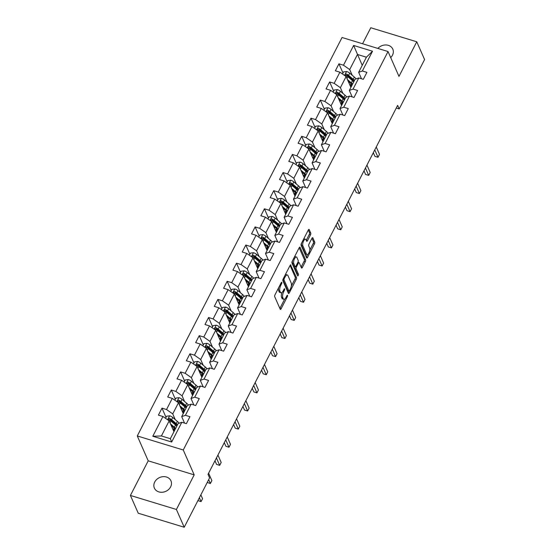 <?xml version="1.0" encoding="UTF-8"?>
<svg xmlns="http://www.w3.org/2000/svg" width="555" height="555" viewBox="0 0 555 555"><rect width="100%" height="100%" fill="white"/><g stroke="black" fill="none" stroke-linecap="round" stroke-linejoin="round"><path stroke-width="0.83" d="M281.836 282.405A0.971 0.382 107 0 0 281.711 282.273A0.971 0.382 107 0 0 281.212 282.71L274.989 294.83A1.387 0.548 107 0 0 274.704 296.668L280.226 309.225A1.387 0.548 107 0 0 280.407 309.412A1.387 0.548 107 0 0 281.121 308.781L287.344 296.668A0.971 0.382 107 0 0 287.539 295.378A0.971 0.382 107 0 0 287.414 295.246A0.971 0.382 107 0 0 286.914 295.69L286.109 297.258A4.44 1.748 107 0 1 283.834 299.27A4.44 1.748 107 0 1 283.251 298.673L282.793 297.626A4.44 1.748 107 0 1 283.688 291.743L284.493 290.175A0.971 0.382 107 0 0 284.687 288.891A0.971 0.382 107 0 0 284.562 288.76A0.971 0.382 107 0 0 284.063 289.204L283.258 290.771A4.44 1.748 107 0 1 280.983 292.783A4.44 1.748 107 0 1 280.4 292.187L279.942 291.139A4.44 1.748 107 0 1 280.837 285.256L281.642 283.688A0.971 0.382 107 0 0 281.836 282.405M390.699 57.588A9.046 7.562 -23.7 0 0 392.475 55.202A9.046 7.562 -23.7 0 0 392.801 49.131A9.046 7.562 -23.7 0 0 377.893 48.431M154.713 482.031A9.046 7.562 -23.7 0 0 154.387 488.102A9.046 7.562 -23.7 0 0 162.247 492.25A9.046 7.562 -23.7 0 0 170.621 486.888A9.046 7.562 -23.7 0 0 170.947 480.817A9.046 7.562 -23.7 0 0 163.087 476.662A9.046 7.562 -23.7 0 0 154.713 482.031M310.46 234.925A1.387 0.548 107 0 0 310.745 233.086L309.19 229.562A1.387 0.548 107 0 0 309.01 229.375A1.387 0.548 107 0 0 308.302 230.006L301.386 243.458A1.387 0.548 107 0 0 301.108 245.296L306.631 257.853A1.387 0.548 107 0 0 306.811 258.04A1.387 0.548 107 0 0 307.519 257.409L314.435 243.957A1.387 0.548 107 0 0 314.713 242.119L312.847 237.866A1.387 0.548 107 0 0 312.659 237.679A1.387 0.548 107 0 0 311.952 238.303L308.989 244.061A1.387 0.548 107 0 0 308.712 245.9L309.641 248.009A3.712 1.464 107 0 1 309.204 252.234A3.712 1.464 107 0 1 306.991 254.613A3.712 1.464 107 0 1 306.506 254.114L302.87 245.844A3.712 1.464 107 0 1 303.301 241.619A3.712 1.464 107 0 1 305.521 239.247A3.712 1.464 107 0 1 306.006 239.746L306.61 241.127A1.387 0.548 107 0 0 306.79 241.307A1.387 0.548 107 0 0 307.505 240.683L310.46 234.925L309.218 234.543A1.387 0.548 107 0 0 309.503 232.705L308.309 229.992M398.976 76.403L416.763 41.785L424.582 59.551L399.205 108.926L397.644 105.374L208.028 474.324L209.589 477.876L184.218 527.25L176.407 509.483L194.195 474.865L183.261 449.987L388.035 51.532L398.976 76.403M290.966 265.026A1.387 0.548 107 0 0 290.785 264.839A1.387 0.548 107 0 0 290.078 265.463L283.161 278.922A1.387 0.548 107 0 0 282.883 280.761L288.399 293.317A1.387 0.548 107 0 0 288.586 293.505A1.387 0.548 107 0 0 289.294 292.874L296.21 279.422A1.387 0.548 107 0 0 296.488 277.583L290.536 264.895M304.362 259.469A1.387 0.548 107 0 1 304.078 261.308L305.319 261.689L302.364 267.448A1.387 0.548 107 0 1 301.649 268.072A1.387 0.548 107 0 1 301.469 267.892L299.228 262.793A1.387 0.548 107 0 0 299.048 262.612A1.387 0.548 107 0 0 298.34 263.236L296.377 267.059A1.387 0.548 107 0 0 296.099 268.897L298.43 274.198A0.971 0.382 107 0 1 298.312 275.301A0.971 0.382 107 0 1 297.737 275.925A0.971 0.382 107 0 1 297.605 275.793L291.992 263.028A1.387 0.548 107 0 1 292.27 261.19L299.187 247.738L304.362 259.469L305.604 259.851L300.082 247.294A1.387 0.548 107 0 0 299.901 247.107A1.387 0.548 107 0 0 299.187 247.738M305.319 261.689A1.387 0.548 107 0 0 305.604 259.851M183.261 449.987L137.279 435.952L342.053 37.497L388.035 51.532M342.99 73.017L338.945 63.825L335.366 70.797L339.903 72.185L334.172 83.333L329.635 81.946L326.049 88.918L330.586 90.305L324.855 101.454L320.318 100.073L316.738 107.039L321.276 108.426L315.545 119.582L311.008 118.194L307.421 125.166L311.959 126.547L306.228 137.702L301.691 136.315L298.111 143.287L302.648 144.668L296.911 155.823L292.381 154.436L288.794 161.408L293.331 162.795L287.601 173.944L283.064 172.563L279.484 179.529L284.021 180.916L278.284 192.065L273.754 190.684L270.167 197.656L274.704 199.037L268.974 210.192L264.437 208.805L260.857 215.777L265.394 217.158L259.657 228.313L255.127 226.926L251.54 233.898L256.077 235.285L250.347 246.434L245.809 245.053L242.23 252.019L246.767 253.406L241.03 264.555L236.499 263.174L232.913 270.139L237.45 271.527L231.719 282.682L227.182 281.295L223.603 288.267L228.14 289.648L222.402 300.803L217.872 299.416L214.285 306.388L218.823 307.775L213.092 318.924L208.555 317.536L204.975 324.508L209.512 325.896L203.775 337.045L199.245 335.664L195.658 342.629L200.195 344.017L194.465 355.165L189.928 353.785L186.348 360.757L190.885 362.137L185.148 373.293L180.618 371.906L177.031 378.878L181.568 380.258L175.838 391.414L171.301 390.026L167.721 396.998L172.258 398.386L166.521 409.535L161.991 408.154L158.404 415.119L162.941 416.507L152.792 436.258L171.682 442.023L170.35 438.7L178.113 423.597L181.832 422.272L186.369 423.659L189.949 416.687L185.412 415.3L181.693 416.625L187.424 405.476L191.142 404.151L195.679 405.532L199.266 398.566L194.729 397.179L191.003 398.504L196.741 387.355L200.459 386.03L204.996 387.411L208.576 380.446L204.039 379.058L200.32 380.383L206.051 369.228L209.776 367.903L214.306 369.29L217.893 362.318L213.356 360.937L209.63 362.262L215.368 351.107L219.086 349.782L223.623 351.169L227.203 344.197L222.666 342.81L218.948 344.142L224.678 332.986L228.403 331.661L232.933 333.049L236.52 326.076L231.983 324.689L228.258 326.014L233.995 314.865L237.713 313.54L242.251 314.921L245.83 307.956L241.293 306.568L237.575 307.893L243.305 296.745L247.03 295.413L251.561 296.8L255.147 289.828L250.61 288.447L246.885 289.772L252.622 278.617L256.341 277.292L260.878 278.679L264.457 271.707L259.92 270.327L256.202 271.652L261.932 260.496L265.658 259.171L270.188 260.559L273.775 253.586L269.237 252.199L265.512 253.524L271.249 242.375L274.968 241.05L279.505 242.431L283.085 235.466L278.548 234.078L274.829 235.403L280.559 224.255L284.285 222.93L288.815 224.31L292.402 217.338L287.865 215.957L284.139 217.282L289.876 206.127L293.595 204.802L298.132 206.189L301.712 199.217L297.175 197.837L293.456 199.162L299.187 188.006L302.912 186.681L307.442 188.069L311.029 181.097L306.492 179.709L302.766 181.034L308.504 169.885L312.222 168.56L316.759 169.948L320.339 162.976L315.802 161.588L312.083 162.913L317.814 151.765L321.539 150.44L326.069 151.82L329.656 144.855L325.119 143.468L321.4 144.793L327.131 133.637L330.849 132.312L335.387 133.7L338.966 126.727L334.429 125.347L330.711 126.672L336.441 115.516L340.166 114.191L344.697 115.579L348.283 108.607L343.746 107.226L340.028 108.551L345.758 97.396L349.477 96.07L354.014 97.458L357.593 90.486L353.056 89.098L349.338 90.423L355.068 79.275L358.794 77.95L363.324 79.33L366.911 72.365L362.373 70.978L358.655 72.303L366.411 57.2L357.462 54.473L349.705 69.569L352.21 75.272M338.945 63.825L343.483 65.212L353.632 45.461L372.523 51.227L362.373 70.978M358.794 77.95L353.056 89.098M349.477 96.07L343.746 107.226M340.166 114.191L334.429 125.347M330.849 132.312L325.119 143.468M321.539 150.44L315.802 161.588M312.222 168.56L306.492 179.709M302.912 186.681L297.175 197.837M293.595 204.802L287.865 215.957M284.285 222.93L278.548 234.078M274.968 241.05L269.237 252.199M265.658 259.171L259.92 270.327M256.341 277.292L250.61 288.447M247.03 295.413L241.293 306.568M237.713 313.54L231.983 324.689M228.403 331.661L222.666 342.81M219.086 349.782L213.356 360.937M209.776 367.903L204.039 379.058M200.459 386.03L194.729 397.179M191.142 404.151L185.412 415.3M181.832 422.272L171.682 442.023M342.893 93.393L340.388 87.697L346.119 76.541L350.892 87.399M352.182 96.896L349.338 90.423M346.119 76.541L339.903 72.185M340.388 87.697L334.172 83.333M333.583 111.513L331.078 105.818L336.809 94.662L341.582 105.519M342.872 115.017L340.028 108.551M336.809 94.662L330.586 90.305M331.078 105.818L324.855 101.454M324.266 129.634L321.761 123.938L327.492 112.79L332.265 123.64M333.555 133.144L330.711 126.672M327.492 112.79L321.276 108.426M321.761 123.938L315.545 119.582M314.956 147.762L312.451 142.059L318.181 130.911L322.954 141.761M324.245 151.265L321.4 144.793M318.181 130.911L311.959 126.547M312.451 142.059L306.228 137.702M305.638 165.883L303.134 160.18L308.864 149.031L313.637 159.889M314.928 169.386L312.083 162.913M308.864 149.031L302.648 144.668M303.134 160.18L296.911 155.823M296.328 184.003L293.824 178.308L299.554 167.152L304.327 178.009M305.618 187.507L302.766 181.034M299.554 167.152L293.331 162.795M293.824 178.308L287.601 173.944M287.011 202.124L284.507 196.428L290.237 185.273L295.01 196.13M296.301 205.627L293.456 199.162M290.237 185.273L284.021 180.916M284.507 196.428L278.284 192.065M277.701 220.245L275.197 214.549L280.927 203.401L285.7 214.251M286.99 223.755L284.139 217.282M280.927 203.401L274.704 199.037M275.197 214.549L268.974 210.192M268.384 238.373L265.88 232.67L271.61 221.521L276.383 232.378M277.673 241.876L274.829 235.403M271.61 221.521L265.394 217.158M265.88 232.67L259.657 228.313M259.074 256.493L256.57 250.798L262.3 239.642L267.073 250.499M268.363 259.997L265.512 253.524M262.3 239.642L256.077 235.285M256.57 250.798L250.347 246.434M249.757 274.614L247.252 268.918L252.983 257.763L257.756 268.62M259.046 278.117L256.202 271.652M252.983 257.763L246.767 253.406M247.252 268.918L241.03 264.555M240.447 292.735L237.942 287.039L243.673 275.89L248.446 286.741M249.736 296.245L246.885 289.772M243.673 275.89L237.45 271.527M237.942 287.039L231.719 282.682M231.13 310.862L228.625 305.16L234.356 294.011L239.129 304.868M240.419 314.366L237.575 307.893M234.356 294.011L228.14 289.648M228.625 305.16L222.402 300.803M221.82 328.983L219.315 323.287L225.046 312.132L229.819 322.989M231.109 332.487L228.258 326.014M225.046 312.132L218.823 307.775M219.315 323.287L213.092 318.924M212.503 347.104L209.998 341.408L215.728 330.253L220.501 341.11M221.792 350.607L218.948 344.142M215.728 330.253L209.512 325.896M209.998 341.408L203.775 337.045M203.192 365.225L200.688 359.529L206.418 348.373L211.191 359.231M212.482 368.728L209.63 362.262M206.418 348.373L200.195 344.017M200.688 359.529L194.465 355.165M193.875 383.352L191.371 377.65L197.101 366.501L201.874 377.351M203.165 386.856L200.32 380.383M197.101 366.501L190.885 362.137M191.371 377.65L185.148 373.293M184.565 401.473L182.061 395.771L187.791 384.622L192.564 395.479M193.855 404.977L191.003 398.504M187.791 384.622L181.568 380.258M182.061 395.771L175.838 391.414M175.248 419.594L172.744 413.898L178.474 402.743L183.247 413.6M184.537 423.097L181.693 416.625M178.474 402.743L172.258 398.386M172.744 413.898L166.521 409.535M152.792 436.258L161.401 435.966L169.164 420.863L173.937 431.721M169.164 420.863L162.941 416.507M194.195 474.865L148.213 460.83L130.418 495.448L176.407 509.483M130.418 495.448L138.237 513.215L184.218 527.25M416.763 41.785L370.782 27.75L362.561 43.755M148.213 460.83L137.279 435.952M396.277 108.031L399.205 108.926M161.401 435.966L170.35 438.7M362.235 65.323L353.632 45.461M361.499 78.775L358.655 72.303M372.523 51.227L366.411 57.2M349.705 69.569L343.483 65.212M166.028 417.339L161.991 408.154M175.338 399.218L171.301 390.026M184.655 381.098L180.618 371.906M193.966 362.97L189.928 353.785M203.283 344.849L199.245 335.664M212.6 326.728L208.555 317.536M221.91 308.608L217.872 299.416M231.227 290.487L227.182 281.295M240.537 272.359L236.499 263.174M249.854 254.239L245.809 245.053M259.164 236.118L255.127 226.926M268.481 217.997L264.437 208.805M277.791 199.869L273.754 190.684M287.108 181.749L283.064 172.563M296.419 163.628L292.381 154.436M305.736 145.507L301.691 136.315M315.046 127.379L311.008 118.194M324.363 109.259L320.318 100.073M333.673 91.138L329.635 81.946M278.61 287.774A4.44 1.748 107 0 0 278.7 290.758L279.942 291.139M280.983 292.783L279.741 292.402A4.44 1.748 107 0 1 279.158 291.805L278.7 290.758M281.954 292.499A4.44 1.748 107 0 0 281.551 297.244L282.793 297.626M283.834 299.27L282.592 298.888A4.44 1.748 107 0 1 282.009 298.292L281.551 297.244M279.873 308.413A1.387 0.548 107 0 0 279.88 308.4L284.666 299.089M291.34 286.096L294.969 279.04A1.387 0.548 107 0 0 295.246 277.202L290.085 265.457M288.045 292.506A1.387 0.548 107 0 0 288.052 292.492L288.808 291.021M284.236 278.645A0.971 0.382 107 0 0 284.042 279.928L288.884 290.952A0.971 0.382 107 0 0 289.009 291.084A0.971 0.382 107 0 0 289.509 290.64L290.362 288.988A4.44 1.748 107 0 0 291.25 283.106L287.941 275.571A4.44 1.748 107 0 0 287.365 274.975A4.44 1.748 107 0 0 285.083 276.994L284.236 278.645L283.432 278.402M287.948 290.667A0.971 0.382 107 0 1 287.767 290.702A0.971 0.382 107 0 1 287.643 290.57L282.877 279.727M287.365 274.975L286.116 274.6A4.44 1.748 107 0 0 285.291 274.78M304.078 261.308L301.122 267.066L302.364 267.448M297.986 262.418A1.387 0.548 107 0 0 297.896 262.286L295.947 266.081A1.387 0.548 107 0 1 295.232 266.712A1.387 0.548 107 0 1 295.052 266.525L293.775 263.611A3.712 1.464 107 0 1 294.205 259.386A3.712 1.464 107 0 1 296.425 257.014A3.712 1.464 107 0 1 296.911 257.513L298.188 260.427A1.387 0.548 107 0 1 297.91 262.265L299.048 262.612M295.135 266.677A1.387 0.548 107 0 0 294.851 268.516L297.182 273.816L298.43 274.198M297.14 274.732A0.971 0.382 107 0 0 297.182 273.816M296.425 257.014L295.184 256.632A3.712 1.464 107 0 0 294.559 256.743M292.429 260.885A3.712 1.464 107 0 0 292.527 263.23L293.775 263.611M295.232 266.712L293.99 266.331A1.387 0.548 107 0 1 293.81 266.143L292.527 263.23M307.505 240.683L306.263 240.301A1.387 0.548 107 0 0 306.263 240.301L309.218 234.543M305.521 239.247L304.279 238.865A3.712 1.464 107 0 0 303.703 238.948M301.511 243.215A3.712 1.464 107 0 0 301.629 245.47L302.87 245.844M306.991 254.613L305.743 254.232A3.712 1.464 107 0 1 305.264 253.732L301.629 245.47M309.752 250.263L313.193 243.576A1.387 0.548 107 0 0 313.471 241.737L311.959 238.296M306.27 257.041A1.387 0.548 107 0 0 306.277 257.034L307.567 254.53M171.238 425.581L173.257 427.301A8.977 3.434 27.2 0 1 175.165 429.334M170.496 423.895L174.381 427.204A10.816 4.135 27.2 0 1 175.644 428.398M165.529 418.317L166.611 416.208L169.691 415.806A3.746 1.436 27.2 0 1 172.758 417.471L177.364 421.398A10.816 4.135 27.2 0 1 179.189 423.215M172.015 427.343L172.404 426.58A5.162 1.977 -152.8 0 0 171.641 426.504M177.496 424.79A10.816 4.135 -152.8 0 0 176.233 423.604L171.627 419.684A3.746 1.436 -152.8 0 0 169.532 418.38C168.283 418.435 168.047 418.9 168.817 419.774A3.746 1.436 27.2 0 1 170.905 421.079L175.519 424.998A10.816 4.135 27.2 0 1 176.781 426.185M173.451 430.618A8.977 3.434 -152.8 0 0 174.478 430.666M197.92 500.582L201.063 501.609L202.554 498.702L200.861 494.859M174.714 430.215A10.816 4.135 -152.8 0 1 174.45 430.174L173.167 429.972M172.744 429.015L173.625 429.154L174.152 428.127M169.532 418.38L169.983 419.407A1.908 0.728 27.2 0 1 170.496 419.774L175.102 423.694A8.977 3.434 27.2 0 1 177.01 425.734M175.116 429.272A8.977 3.434 27.2 0 1 173.625 429.154M168.366 419.351L168.817 419.774M199.37 497.766L201.063 501.609M180.548 407.46L182.567 409.174A8.977 3.434 27.2 0 1 184.475 411.213M179.806 405.774L183.698 409.084A10.816 4.135 27.2 0 1 184.961 410.27M174.839 400.197L175.928 398.081L179.008 397.678A3.746 1.436 27.2 0 1 182.075 399.35L186.681 403.27A10.816 4.135 27.2 0 1 188.499 405.094M181.325 409.222L181.721 408.452A5.162 1.977 -152.8 0 0 180.958 408.383M186.813 406.669A10.816 4.135 -152.8 0 0 185.543 405.483L180.937 401.556A3.746 1.436 -152.8 0 0 178.842 400.259C177.6 400.315 177.357 400.779 178.127 401.654A3.746 1.436 27.2 0 1 180.222 402.951L184.829 406.877A10.816 4.135 27.2 0 1 186.091 408.064M182.761 412.497A8.977 3.434 -152.8 0 0 183.788 412.545M207.237 482.462L210.373 483.488L211.864 480.581L208.611 473.179M184.024 412.087A10.816 4.135 -152.8 0 1 183.767 412.053L182.484 411.852M182.061 410.894L182.942 411.033L183.462 410.006M178.842 400.259L179.293 401.279A1.908 0.728 27.2 0 1 179.813 401.654L184.42 405.573A8.977 3.434 27.2 0 1 186.327 407.613M184.433 411.151A8.977 3.434 27.2 0 1 182.942 411.033M177.676 401.23L178.127 401.654M208.687 479.638L210.373 483.488M189.865 389.333L191.884 391.053A8.977 3.434 27.2 0 1 193.792 393.093M189.123 387.654L193.008 390.956A10.816 4.135 27.2 0 1 194.271 392.149M184.156 382.069L185.238 379.96L188.318 379.558A3.746 1.436 27.2 0 1 191.385 381.229L195.991 385.149A10.816 4.135 27.2 0 1 197.816 386.967M190.643 391.102L191.031 390.332A5.162 1.977 -152.8 0 0 190.268 390.262M196.123 388.549A10.816 4.135 -152.8 0 0 194.861 387.355L190.254 383.436A3.746 1.436 -152.8 0 0 188.159 382.138C186.91 382.194 186.674 382.659 187.444 383.533A3.746 1.436 27.2 0 1 189.532 384.83L194.146 388.75A10.816 4.135 27.2 0 1 195.409 389.943M192.079 394.376A8.977 3.434 -152.8 0 0 193.105 394.425M214.986 460.782L216.582 464.417L219.69 465.361L221.181 462.461L217.928 455.058M193.341 393.967A10.816 4.135 -152.8 0 1 193.078 393.932L191.794 393.731M191.371 392.767L192.252 392.905L192.779 391.885M188.159 382.138L188.61 383.158A1.908 0.728 27.2 0 1 189.123 383.533L193.73 387.452A8.977 3.434 27.2 0 1 195.637 389.492M193.744 393.03A8.977 3.434 27.2 0 1 192.252 392.905M186.993 383.11L187.444 383.533M216.436 457.965L219.69 465.361M199.176 371.212L201.194 372.932A8.977 3.434 27.2 0 1 203.102 374.965M198.433 369.526L202.325 372.835A10.816 4.135 27.2 0 1 203.588 374.028M193.466 363.948L194.555 361.839L197.635 361.437A3.746 1.436 27.2 0 1 200.702 363.109L205.308 367.028A10.816 4.135 27.2 0 1 207.126 368.846M199.953 372.981L200.348 372.211A5.162 1.977 -152.8 0 0 199.585 372.141M205.44 370.428A10.816 4.135 -152.8 0 0 204.171 369.235L199.564 365.315A3.746 1.436 -152.8 0 0 197.469 364.018C196.227 364.073 195.984 364.538 196.754 365.412A3.746 1.436 27.2 0 1 198.85 366.709L203.456 370.629A10.816 4.135 27.2 0 1 204.719 371.822M201.389 376.248A8.977 3.434 -152.8 0 0 202.415 376.297M224.296 442.661L225.892 446.296L229 447.24L230.492 444.34L227.238 436.938M202.651 375.846A10.816 4.135 -152.8 0 1 202.395 375.804L201.111 375.603M200.688 374.646L201.569 374.785L202.089 373.765M197.469 364.018L197.92 365.037A1.908 0.728 27.2 0 1 198.44 365.412L203.047 369.332A8.977 3.434 27.2 0 1 204.955 371.364M203.061 374.909A8.977 3.434 27.2 0 1 201.569 374.785M196.303 364.982L196.754 365.412M225.746 439.844L229 447.24M208.493 353.091L210.511 354.811A8.977 3.434 27.2 0 1 212.419 356.844M207.75 351.405L211.635 354.714A10.816 4.135 27.2 0 1 212.898 355.908M202.783 345.827L203.865 343.718L206.946 343.316A3.746 1.436 27.2 0 1 210.012 344.988L214.619 348.908A10.816 4.135 27.2 0 1 216.443 350.725M209.27 354.86L209.665 354.09A5.162 1.977 -152.8 0 0 208.895 354.014M214.75 352.307A10.816 4.135 -152.8 0 0 213.488 351.114L208.881 347.194A3.746 1.436 -152.8 0 0 206.786 345.89C205.537 345.945 205.301 346.41 206.072 347.284A3.746 1.436 27.2 0 1 208.16 348.589L212.773 352.508A10.816 4.135 27.2 0 1 214.036 353.695M210.706 358.128A8.977 3.434 -152.8 0 0 211.732 358.176M233.613 424.54L235.209 428.169L238.317 429.119L239.809 426.212L236.555 418.817M211.968 357.725A10.816 4.135 -152.8 0 1 211.705 357.684L210.421 357.482M209.998 356.525L210.879 356.664L211.406 355.637M206.786 345.89L207.237 346.917A1.908 0.728 27.2 0 1 207.75 347.284L212.357 351.204A8.977 3.434 27.2 0 1 214.265 353.244M212.371 356.782A8.977 3.434 27.2 0 1 210.879 356.664M205.621 346.861L206.072 347.284M235.063 421.717L238.317 429.119M217.803 334.97L219.822 336.684A8.977 3.434 27.2 0 1 221.729 338.723M217.06 333.284L220.952 336.594A10.816 4.135 27.2 0 1 222.215 337.78M212.093 327.707L213.182 325.591L216.263 325.188A3.746 1.436 27.2 0 1 219.329 326.86L223.936 330.787A10.816 4.135 27.2 0 1 225.753 332.605M218.58 336.732L218.975 335.962A5.162 1.977 -152.8 0 0 218.212 335.893M224.067 334.179A10.816 4.135 -152.8 0 0 222.798 332.993L218.191 329.066A3.746 1.436 -152.8 0 0 216.096 327.769C214.854 327.825 214.612 328.289 215.382 329.164A3.746 1.436 27.2 0 1 217.477 330.461L222.083 334.387A10.816 4.135 27.2 0 1 223.346 335.574M220.016 340.007A8.977 3.434 -152.8 0 0 221.043 340.055M242.924 406.42L244.519 410.048L247.627 410.998L249.119 408.091L245.865 400.696M221.278 339.604A10.816 4.135 -152.8 0 1 221.022 339.563L219.738 339.362M219.315 338.404L220.196 338.543L220.717 337.516M216.096 327.769L216.547 328.796A1.908 0.728 27.2 0 1 217.067 329.164L221.674 333.083A8.977 3.434 27.2 0 1 223.582 335.123M221.688 338.661A8.977 3.434 27.2 0 1 220.196 338.543M214.931 328.74L215.382 329.164M244.373 403.596L247.627 410.998M227.12 316.85L229.139 318.563A8.977 3.434 27.2 0 1 231.047 320.603M226.378 315.164L230.263 318.473A10.816 4.135 27.2 0 1 231.525 319.659M221.41 309.586L222.493 307.47L225.573 307.068A3.746 1.436 27.2 0 1 228.639 308.74L233.246 312.659A10.816 4.135 27.2 0 1 235.07 314.484M227.897 318.612L228.292 317.842A5.162 1.977 -152.8 0 0 227.522 317.772M233.377 316.059A10.816 4.135 -152.8 0 0 232.115 314.865L227.508 310.946A3.746 1.436 -152.8 0 0 225.413 309.648C224.165 309.704 223.929 310.169 224.699 311.043A3.746 1.436 27.2 0 1 226.787 312.34L231.4 316.26A10.816 4.135 27.2 0 1 232.663 317.453M229.333 321.886A8.977 3.434 -152.8 0 0 230.36 321.935M252.241 388.299L253.836 391.927L256.944 392.878L258.436 389.971L255.182 382.568M230.596 321.477A10.816 4.135 -152.8 0 1 230.332 321.442L229.049 321.241M228.625 320.277L229.506 320.415L230.034 319.396M225.413 309.648L225.864 310.668A1.908 0.728 27.2 0 1 226.378 311.043L230.984 314.962A8.977 3.434 27.2 0 1 232.892 317.002M230.998 320.54A8.977 3.434 27.2 0 1 229.506 320.415M224.248 310.62L224.699 311.043M253.69 385.475L256.944 392.878M236.43 298.722L238.449 300.442A8.977 3.434 27.2 0 1 240.357 302.475M235.688 297.043L239.58 300.345A10.816 4.135 27.2 0 1 240.842 301.538M230.72 291.458L231.81 289.349L234.89 288.947A3.746 1.436 27.2 0 1 237.956 290.619L242.563 294.538A10.816 4.135 27.2 0 1 244.38 296.356M237.207 300.491L237.602 299.721A5.162 1.977 -152.8 0 0 236.839 299.651M242.695 297.938A10.816 4.135 -152.8 0 0 241.425 296.745L236.819 292.825A3.746 1.436 -152.8 0 0 234.723 291.528C233.482 291.583 233.239 292.048 234.009 292.922A3.746 1.436 27.2 0 1 236.104 294.219L240.71 298.139A10.816 4.135 27.2 0 1 241.973 299.332M238.643 303.758A8.977 3.434 -152.8 0 0 239.67 303.807M261.551 370.171L263.146 373.806L266.254 374.75L267.746 371.85L264.492 364.448M239.906 303.356A10.816 4.135 -152.8 0 1 239.649 303.321L238.366 303.12M237.942 302.156L238.823 302.295L239.344 301.275M234.723 291.528L235.174 292.547A1.908 0.728 27.2 0 1 235.695 292.922L240.301 296.842A8.977 3.434 27.2 0 1 242.209 298.874M240.315 302.42A8.977 3.434 27.2 0 1 238.823 302.295M233.558 292.499L234.009 292.922M263.001 367.354L266.254 374.75M245.747 280.601L247.766 282.322A8.977 3.434 27.2 0 1 249.674 284.354M245.005 278.915L248.89 282.224A10.816 4.135 27.2 0 1 250.152 283.418M240.037 273.337L241.12 271.228L244.2 270.826A3.746 1.436 27.2 0 1 247.266 272.498L251.873 276.418A10.816 4.135 27.2 0 1 253.697 278.235M246.524 282.37L246.919 281.6A5.162 1.977 -152.8 0 0 246.149 281.531M252.005 279.817A10.816 4.135 -152.8 0 0 250.742 278.624L246.136 274.704A3.746 1.436 -152.8 0 0 244.04 273.4C242.792 273.455 242.556 273.92 243.326 274.794A3.746 1.436 27.2 0 1 245.414 276.099L250.027 280.018A10.816 4.135 27.2 0 1 251.29 281.212M247.96 285.638A8.977 3.434 -152.8 0 0 248.987 285.686M270.868 352.05L272.463 355.679L275.571 356.629L277.063 353.722L273.809 346.327M249.223 285.235A10.816 4.135 -152.8 0 1 248.959 285.194L247.676 284.993M247.252 284.035L248.134 284.174L248.661 283.147M244.04 273.4L244.491 274.427A1.908 0.728 27.2 0 1 245.005 274.794L249.611 278.721A8.977 3.434 27.2 0 1 251.519 280.754M249.625 284.292A8.977 3.434 27.2 0 1 248.134 284.174M242.875 274.371L243.326 274.794M272.318 349.234L275.571 356.629M255.057 262.48L257.076 264.194A8.977 3.434 27.2 0 1 258.984 266.233M254.315 260.795L258.207 264.104A10.816 4.135 27.2 0 1 259.469 265.29M249.348 255.217L250.437 253.108L253.517 252.698A3.746 1.436 27.2 0 1 256.583 254.37L261.19 258.297A10.816 4.135 27.2 0 1 263.008 260.115M255.834 264.242L256.23 263.479A5.162 1.977 -152.8 0 0 255.466 263.403M261.322 261.689A10.816 4.135 -152.8 0 0 260.052 260.503L255.446 256.583A3.746 1.436 -152.8 0 0 253.351 255.279C252.109 255.335 251.866 255.8 252.636 256.674A3.746 1.436 27.2 0 1 254.731 257.978L259.338 261.898A10.816 4.135 27.2 0 1 260.6 263.084M257.27 267.517A8.977 3.434 -152.8 0 0 258.297 267.565M280.178 333.93L281.774 337.558L284.881 338.508L286.373 335.602L283.119 328.206M258.533 267.115A10.816 4.135 -152.8 0 1 258.276 267.073L256.993 266.872M256.57 265.914L257.451 266.053L257.971 265.026M253.351 255.279L253.801 256.306A1.908 0.728 27.2 0 1 254.322 256.674L258.928 260.593A8.977 3.434 27.2 0 1 260.836 262.633M258.942 266.171A8.977 3.434 27.2 0 1 257.451 266.053M252.185 256.25L252.636 256.674M281.628 331.106L284.881 338.508M264.374 244.36L266.393 246.073A8.977 3.434 27.2 0 1 268.301 248.113M263.632 242.674L267.517 245.983A10.816 4.135 27.2 0 1 268.78 247.169M258.665 237.096L259.747 234.98L262.827 234.578A3.746 1.436 27.2 0 1 265.894 236.25L270.5 240.169A10.816 4.135 27.2 0 1 272.325 241.994M265.151 246.122L265.547 245.352A5.162 1.977 -152.8 0 0 264.777 245.282M270.632 243.569A10.816 4.135 -152.8 0 0 269.369 242.382L264.763 238.456A3.746 1.436 -152.8 0 0 262.668 237.158C261.419 237.214 261.183 237.679 261.953 238.553A3.746 1.436 27.2 0 1 264.041 239.85L268.655 243.77A10.816 4.135 27.2 0 1 269.917 244.963M266.587 249.396A8.977 3.434 -152.8 0 0 267.614 249.445M289.495 315.809L291.091 319.437L294.199 320.388L295.69 317.481L292.436 310.078M267.85 248.987A10.816 4.135 -152.8 0 1 267.586 248.952L266.303 248.751M265.88 247.794L266.761 247.925L267.288 246.906M262.668 237.158L263.119 238.178A1.908 0.728 27.2 0 1 263.632 238.553L268.238 242.473A8.977 3.434 27.2 0 1 270.146 244.512M268.252 248.05A8.977 3.434 27.2 0 1 266.761 247.925M261.502 238.13L261.953 238.553M290.945 312.985L294.199 320.388M273.684 226.232L275.703 227.952A8.977 3.434 27.2 0 1 277.611 229.992M272.942 224.553L276.834 227.855A10.816 4.135 27.2 0 1 278.097 229.049M267.975 218.968L269.064 216.859L272.144 216.457A3.746 1.436 27.2 0 1 275.211 218.129L279.817 222.049A10.816 4.135 27.2 0 1 281.635 223.866M274.461 228.001L274.857 227.231A5.162 1.977 -152.8 0 0 274.094 227.161M279.949 225.448A10.816 4.135 -152.8 0 0 278.679 224.255L274.073 220.335A3.746 1.436 -152.8 0 0 271.978 219.038C270.736 219.093 270.493 219.558 271.263 220.432A3.746 1.436 27.2 0 1 273.358 221.729L277.965 225.649A10.816 4.135 27.2 0 1 279.227 226.842M275.897 231.275A8.977 3.434 -152.8 0 0 276.924 231.324M298.805 297.681L300.401 301.316L303.509 302.26L305 299.36L301.753 291.958M277.16 230.866A10.816 4.135 -152.8 0 1 276.903 230.831L275.62 230.63M275.197 229.666L276.078 229.805L276.598 228.785M271.978 219.038L272.429 220.057A1.908 0.728 27.2 0 1 272.949 220.432L277.555 224.352A8.977 3.434 27.2 0 1 279.463 226.384M277.569 229.93A8.977 3.434 27.2 0 1 276.078 229.805M270.812 220.009L271.263 220.432M300.255 294.865L303.509 302.26M283.001 208.111L285.02 209.832A8.977 3.434 27.2 0 1 286.928 211.864M282.259 206.425L286.144 209.734A10.816 4.135 27.2 0 1 287.407 210.928M277.292 200.848L278.374 198.739L281.454 198.336A3.746 1.436 27.2 0 1 284.521 200.008L289.127 203.928A10.816 4.135 27.2 0 1 290.952 205.745M283.778 209.88L284.174 209.11A5.162 1.977 -152.8 0 0 283.404 209.041M289.259 207.327A10.816 4.135 -152.8 0 0 287.996 206.134L283.39 202.214A3.746 1.436 -152.8 0 0 281.295 200.917C280.046 200.972 279.81 201.437 280.58 202.311A3.746 1.436 27.2 0 1 282.668 203.609L287.282 207.528A10.816 4.135 27.2 0 1 288.545 208.722M285.214 213.148A8.977 3.434 -152.8 0 0 286.241 213.196M308.122 279.56L309.718 283.196L312.826 284.139L314.317 281.239L311.064 273.837M286.477 212.745A10.816 4.135 -152.8 0 1 286.214 212.704L284.93 212.503M284.507 211.545L285.388 211.684L285.915 210.664M281.295 200.917L281.746 201.937A1.908 0.728 27.2 0 1 282.259 202.311L286.866 206.231A8.977 3.434 27.2 0 1 288.773 208.264M286.886 211.809A8.977 3.434 27.2 0 1 285.388 211.684M280.129 201.881L280.58 202.311M309.572 276.744L312.826 284.139M292.312 189.99L294.33 191.711A8.977 3.434 27.2 0 1 296.238 193.744M291.569 188.305L295.461 191.614A10.816 4.135 27.2 0 1 296.724 192.807M286.602 182.727L287.691 180.618L290.771 180.215A3.746 1.436 27.2 0 1 293.838 181.887L298.444 185.807A10.816 4.135 27.2 0 1 300.262 187.625M293.089 191.759L293.484 190.989A5.162 1.977 -152.8 0 0 292.721 190.913M298.576 189.2A10.816 4.135 -152.8 0 0 297.307 188.013L292.7 184.094A3.746 1.436 -152.8 0 0 290.605 182.789C289.363 182.845 289.12 183.31 289.89 184.184A3.746 1.436 27.2 0 1 291.986 185.488L296.592 189.408A10.816 4.135 27.2 0 1 297.855 190.594M294.525 195.027A8.977 3.434 -152.8 0 0 295.551 195.076M317.432 261.44L319.028 265.068L322.136 266.018L323.627 263.112L320.381 255.716M295.787 194.625A10.816 4.135 -152.8 0 1 295.531 194.583L294.247 194.382M293.824 193.424L294.705 193.563L295.225 192.536M290.605 182.789L291.056 183.816A1.908 0.728 27.2 0 1 291.576 184.184L296.183 188.103A8.977 3.434 27.2 0 1 298.091 190.143M296.197 193.681A8.977 3.434 27.2 0 1 294.705 193.563M289.439 183.76L289.89 184.184M318.882 258.616L322.136 266.018M301.629 171.87L303.647 173.583A8.977 3.434 27.2 0 1 305.555 175.623M300.886 170.184L304.771 173.493A10.816 4.135 27.2 0 1 306.034 174.679M295.919 164.606L297.001 162.49L300.082 162.088A3.746 1.436 27.2 0 1 303.148 163.76L307.754 167.679A10.816 4.135 27.2 0 1 309.579 169.504M302.406 173.632L302.801 172.862A5.162 1.977 -152.8 0 0 302.031 172.792M307.886 171.079A10.816 4.135 -152.8 0 0 306.624 169.892L302.017 165.966A3.746 1.436 -152.8 0 0 299.922 164.668C298.673 164.724 298.437 165.189 299.207 166.063A3.746 1.436 27.2 0 1 301.296 167.36L305.909 171.287A10.816 4.135 27.2 0 1 307.172 172.473M303.842 176.906A8.977 3.434 -152.8 0 0 304.868 176.955M326.749 243.319L328.345 246.947L331.453 247.898L332.945 244.991L329.691 237.596M305.104 176.497A10.816 4.135 -152.8 0 1 304.841 176.462L303.557 176.261M303.134 175.304L304.015 175.442L304.542 174.416M299.922 164.668L300.373 165.695A1.908 0.728 27.2 0 1 300.886 166.063L305.493 169.983A8.977 3.434 27.2 0 1 307.401 172.022M305.514 175.56A8.977 3.434 27.2 0 1 304.015 175.442M298.756 165.64L299.207 166.063M328.199 240.495L331.453 247.898M310.939 153.749L312.958 155.462A8.977 3.434 27.2 0 1 314.865 157.502M310.196 152.063L314.088 155.365A10.816 4.135 27.2 0 1 315.351 156.559M305.229 146.485L306.318 144.369L309.399 143.967A3.746 1.436 27.2 0 1 312.465 145.639L317.072 149.559A10.816 4.135 27.2 0 1 318.889 151.376M311.716 155.511L312.111 154.741A5.162 1.977 -152.8 0 0 311.348 154.672M317.203 152.958A10.816 4.135 -152.8 0 0 315.934 151.765L311.327 147.845A3.746 1.436 -152.8 0 0 309.232 146.548C307.99 146.603 307.748 147.068 308.518 147.942A3.746 1.436 27.2 0 1 310.613 149.239L315.219 153.159A10.816 4.135 27.2 0 1 316.482 154.352M313.152 158.785A8.977 3.434 -152.8 0 0 314.179 158.834M336.059 225.198L337.655 228.826L340.763 229.777L342.255 226.87L339.008 219.468M314.414 158.376A10.816 4.135 -152.8 0 1 314.158 158.341L312.874 158.14M312.451 157.176L313.332 157.315L313.852 156.295M309.232 146.548L309.683 147.568A1.908 0.728 27.2 0 1 310.203 147.942L314.81 151.862A8.977 3.434 27.2 0 1 316.718 153.901M314.824 157.44A8.977 3.434 27.2 0 1 313.332 157.315M308.067 147.519L308.518 147.942M337.509 222.375L340.763 229.777M320.256 135.621L322.275 137.342A8.977 3.434 27.2 0 1 324.182 139.374M319.513 133.942L323.399 137.245A10.816 4.135 27.2 0 1 324.661 138.438M314.546 128.358L315.628 126.249L318.709 125.846A3.746 1.436 27.2 0 1 321.775 127.518L326.382 131.438A10.816 4.135 27.2 0 1 328.206 133.256M321.033 137.39L321.428 136.62A5.162 1.977 -152.8 0 0 320.658 136.551M326.513 134.837A10.816 4.135 -152.8 0 0 325.251 133.644L320.644 129.724A3.746 1.436 -152.8 0 0 318.549 128.427C317.3 128.482 317.065 128.947 317.835 129.821A3.746 1.436 27.2 0 1 319.923 131.119L324.536 135.038A10.816 4.135 27.2 0 1 325.799 136.232M322.469 140.658A8.977 3.434 -152.8 0 0 323.496 140.706M345.376 207.071L346.972 210.706L350.08 211.649L351.572 208.749L348.318 201.347M323.731 140.255A10.816 4.135 -152.8 0 1 323.468 140.214L322.184 140.013M321.761 139.055L322.642 139.194L323.17 138.174M318.549 128.427L319 129.447A1.908 0.728 27.2 0 1 319.513 129.821L324.12 133.741A8.977 3.434 27.2 0 1 326.028 135.774M324.141 139.319A8.977 3.434 27.2 0 1 322.642 139.194M317.384 129.398L317.835 129.821M346.826 204.254L350.08 211.649M329.566 117.5L331.585 119.221A8.977 3.434 27.2 0 1 333.493 121.254M328.824 115.815L332.716 119.124A10.816 4.135 27.2 0 1 333.978 120.317M323.856 110.237L324.946 108.128L328.026 107.725A3.746 1.436 27.2 0 1 331.092 109.397L335.699 113.317A10.816 4.135 27.2 0 1 337.516 115.135M330.343 119.269L330.738 118.499A5.162 1.977 -152.8 0 0 329.975 118.43M335.83 116.716A10.816 4.135 -152.8 0 0 334.561 115.523L329.954 111.604A3.746 1.436 -152.8 0 0 327.859 110.299C326.618 110.355 326.375 110.82 327.145 111.694A3.746 1.436 27.2 0 1 329.24 112.998L333.846 116.918A10.816 4.135 27.2 0 1 335.109 118.111M331.779 122.537A8.977 3.434 -152.8 0 0 332.813 122.586M354.687 188.95L356.282 192.578L359.39 193.528L360.882 190.622L357.635 183.226M333.042 122.135A10.816 4.135 -152.8 0 1 332.785 122.093L331.501 121.892M331.078 120.934L331.959 121.073L332.48 120.046M327.859 110.299L328.31 111.326A1.908 0.728 27.2 0 1 328.831 111.694L333.437 115.62A8.977 3.434 27.2 0 1 335.345 117.653M333.451 121.191A8.977 3.434 27.2 0 1 331.959 121.073M326.694 111.271L327.145 111.694M356.137 186.126L359.39 193.528M338.883 99.38L340.902 101.093A8.977 3.434 27.2 0 1 342.81 103.133M338.141 97.694L342.026 101.003A10.816 4.135 27.2 0 1 343.288 102.189M333.173 92.116L334.256 90L337.336 89.598A3.746 1.436 27.2 0 1 340.402 91.27L345.016 95.196A10.816 4.135 27.2 0 1 346.833 97.014M339.66 101.142L340.055 100.379A5.162 1.977 -152.8 0 0 339.285 100.302M345.141 98.589A10.816 4.135 -152.8 0 0 343.878 97.403L339.272 93.483A3.746 1.436 -152.8 0 0 337.176 92.179C335.928 92.234 335.692 92.699 336.462 93.573A3.746 1.436 27.2 0 1 338.55 94.87L343.163 98.797A10.816 4.135 27.2 0 1 344.426 99.983M341.096 104.416A8.977 3.434 -152.8 0 0 342.123 104.465M364.004 170.829L365.599 174.457L368.707 175.408L370.199 172.501L366.945 165.106M342.359 104.014A10.816 4.135 -152.8 0 1 342.095 103.972L340.812 103.771M340.388 102.814L341.269 102.953L341.797 101.926M337.176 92.179L337.627 93.205A1.908 0.728 27.2 0 1 338.141 93.573L342.747 97.493A8.977 3.434 27.2 0 1 344.655 99.532M342.768 103.07A8.977 3.434 27.2 0 1 341.269 102.953M336.011 93.15L336.462 93.573M365.454 168.005L368.707 175.408M348.193 81.259L350.212 82.972A8.977 3.434 27.2 0 1 352.12 85.012M347.451 79.573L351.343 82.882A10.816 4.135 27.2 0 1 352.605 84.069M342.484 73.995L343.573 71.879L346.653 71.477A3.746 1.436 27.2 0 1 349.719 73.149L354.326 77.069A10.816 4.135 27.2 0 1 356.144 78.893M348.97 83.021L349.366 82.251A5.162 1.977 -152.8 0 0 348.602 82.182M354.458 80.468A10.816 4.135 -152.8 0 0 353.188 79.275L348.582 75.355A3.746 1.436 -152.8 0 0 346.486 74.058C345.245 74.113 345.002 74.578 345.772 75.452A3.746 1.436 27.2 0 1 347.867 76.75L352.474 80.669A10.816 4.135 27.2 0 1 353.736 81.862M350.406 86.296A8.977 3.434 -152.8 0 0 351.44 86.344M373.314 152.708L374.909 156.337L378.017 157.287L379.509 154.38L376.262 146.978M351.669 85.886A10.816 4.135 -152.8 0 1 351.412 85.852L350.129 85.65M349.705 84.693L350.587 84.825L351.107 83.805M346.486 74.058L346.937 75.078A1.908 0.728 27.2 0 1 347.458 75.452L352.064 79.372A8.977 3.434 27.2 0 1 353.972 81.412M352.078 84.95A8.977 3.434 27.2 0 1 350.587 84.825M345.321 75.029L345.772 75.452M374.764 149.885L378.017 157.287M280.032 285.013L280.837 285.256M279.158 291.805L280.4 292.187M283.688 289.932L284.493 290.175M282.842 291.486L283.688 291.743M282.009 298.292L283.251 298.673M286.54 296.419L287.344 296.668M279.88 308.4L281.121 308.781M280.837 283.445L281.642 283.688M295.246 277.202L296.488 277.583M294.969 279.04L296.21 279.422M288.052 292.492L289.294 292.874M282.911 279.588L284.042 279.928M287.643 290.57L288.884 290.952M284.278 276.744L285.083 276.994M299.644 247.162L300.082 247.294M297.536 262.994L298.34 263.236M295.26 266.719L296.377 267.059M294.851 268.516L296.099 268.897M293.81 266.143L295.052 266.525M305.264 253.732L306.506 254.114M312.409 237.727L312.847 237.866M313.471 241.737L314.713 242.119M313.193 243.576L314.435 243.957M306.277 257.034L307.519 257.409M308.76 229.43L309.19 229.562M309.503 232.705L310.745 233.086M169.615 415.813L167.589 419.76M175.519 424.998L174.381 427.204M177.364 421.398L176.233 423.604M170.905 421.079L170.017 422.813M172.758 417.471L171.627 419.684M178.932 397.692L176.899 401.64M184.829 406.877L183.698 409.084M186.681 403.27L185.543 405.483M180.222 402.951L179.327 404.685M182.075 399.35L180.937 401.556M188.242 379.565L186.216 383.519M194.146 388.75L193.008 390.956M195.991 385.149L194.861 387.355M189.532 384.83L188.644 386.564M191.385 381.229L190.254 383.436M197.559 361.444L195.526 365.398M203.456 370.629L202.325 372.835M205.308 367.028L204.171 369.235M198.85 366.709L197.962 368.444M200.702 363.109L199.564 365.315M206.869 343.323L204.844 347.27M212.773 352.508L211.635 354.714M214.619 348.908L213.488 351.114M208.16 348.589L207.272 350.323M210.012 344.988L208.881 347.194M216.186 325.202L214.154 329.15M222.083 334.387L220.952 336.594M223.936 330.787L222.798 332.993M217.477 330.461L216.589 332.195M219.329 326.86L218.191 329.066M225.496 307.082L223.471 311.029M231.4 316.26L230.263 318.473M233.246 312.659L232.115 314.865M226.787 312.34L225.899 314.075M228.639 308.74L227.508 310.946M234.814 288.954L232.781 292.908M240.71 298.139L239.58 300.345M242.563 294.538L241.425 296.745M236.104 294.219L235.216 295.954M237.956 290.619L236.819 292.825M244.124 270.833L242.098 274.78M250.027 280.018L248.89 282.224M251.873 276.418L250.742 278.624M245.414 276.099L244.526 277.833M247.266 272.498L246.136 274.704M253.441 252.712L251.408 256.66M259.338 261.898L258.207 264.104M261.19 258.297L260.052 260.503M254.731 257.978L253.843 259.705M256.583 254.37L255.446 256.583M262.751 234.592L260.725 238.539M268.655 243.77L267.517 245.983M270.5 240.169L269.369 242.382M264.041 239.85L263.153 241.585M265.894 236.25L264.763 238.456M272.068 216.464L270.035 220.418M277.965 225.649L276.834 227.855M279.817 222.049L278.679 224.255M273.358 221.729L272.47 223.464M275.211 218.129L274.073 220.335M281.378 198.343L279.352 202.291M287.282 207.528L286.144 209.734M289.127 203.928L287.996 206.134M282.668 203.609L281.78 205.343M284.521 200.008L283.39 202.214M290.695 180.222L288.662 184.17M296.592 189.408L295.461 191.614M298.444 185.807L297.307 188.013M291.986 185.488L291.098 187.222M293.838 181.887L292.7 184.094M300.005 162.102L297.979 166.049M305.909 171.287L304.771 173.493M307.754 167.679L306.624 169.892M301.296 167.36L300.408 169.095M303.148 163.76L302.017 165.966M309.322 143.981L307.29 147.928M315.219 153.159L314.088 155.365M317.072 149.559L315.934 151.765M310.613 149.239L309.725 150.974M312.465 145.639L311.327 147.845M318.632 125.853L316.607 129.808M324.536 135.038L323.399 137.245M326.382 131.438L325.251 133.644M319.923 131.119L319.035 132.853M321.775 127.518L320.644 129.724M327.95 107.732L325.917 111.68M333.846 116.918L332.716 119.124M335.699 113.317L334.561 115.523M329.24 112.998L328.352 114.732M331.092 109.397L329.954 111.604M337.26 89.612L335.234 93.559M343.163 98.797L342.026 101.003M345.016 95.196L343.878 97.403M338.55 94.87L337.662 96.605M340.402 91.27L339.272 93.483M346.577 71.491L344.544 75.438M352.474 80.669L351.343 82.882M354.326 77.069L353.188 79.275M347.867 76.75L346.979 78.484M349.719 73.149L348.582 75.355M287.767 290.702L289.009 291.084"/></g></svg>

